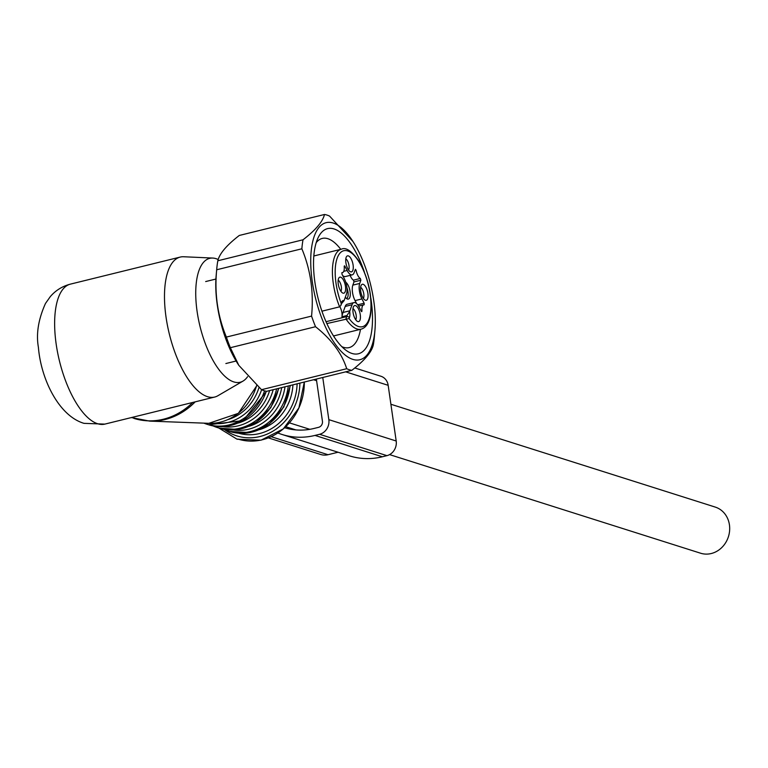 <?xml version="1.0" encoding="UTF-8"?>
<svg xmlns="http://www.w3.org/2000/svg" width="768" height="768" viewBox="0 0 768 768"><rect width="100%" height="100%" fill="white"/><g stroke="black" fill="none" stroke-linecap="round" stroke-linejoin="round"><path stroke-width="1.15" d="M390.893 404.256L715.229 507.082A24.192 21.514 107.6 0 1 729.6 530.774A24.192 21.514 107.6 0 1 711.293 553.517A24.192 21.514 107.6 0 1 700.608 553.219L389.578 454.608M338.15 280.339A8.256 3.322 -103.8 0 1 339.13 277.613A8.256 3.322 -103.8 0 1 343.594 280.339A8.256 3.322 -103.8 0 1 345.571 289.997A8.256 3.322 -103.8 0 1 342.95 293.126A8.256 3.322 -103.8 0 1 338.15 280.339M338.17 280.157A6.182 2.486 -103.8 0 1 341.434 289.565A6.182 2.486 -103.8 0 1 340.915 291.312M355.949 320.045A8.256 3.322 -103.8 0 1 353.059 312.432A8.256 3.322 -103.8 0 1 353.942 306.029A8.256 3.322 -103.8 0 1 357.389 307.133A8.256 3.322 -103.8 0 1 360.442 316.723A8.256 3.322 -103.8 0 1 357.763 321.542A8.256 3.322 -103.8 0 1 355.949 320.045M352.973 308.582A6.182 2.486 -103.8 0 1 354 309.552A6.182 2.486 -103.8 0 1 355.728 319.738M368.016 297.11A8.256 3.322 -103.8 0 1 365.405 300.24A8.256 3.322 -103.8 0 1 360.595 287.462A8.256 3.322 -103.8 0 1 361.584 284.726A8.256 3.322 -103.8 0 1 366.048 287.462A8.256 3.322 -103.8 0 1 368.016 297.11M360.624 287.28A6.182 2.486 -103.8 0 1 363.878 296.688A6.182 2.486 -103.8 0 1 363.37 298.435M350.218 257.414A8.256 3.322 -103.8 0 1 353.28 266.995A8.256 3.322 -103.8 0 1 350.592 271.824A8.256 3.322 -103.8 0 1 348.787 270.317A8.256 3.322 -103.8 0 1 345.898 262.714A8.256 3.322 -103.8 0 1 346.771 256.31A8.256 3.322 -103.8 0 1 350.218 257.414M345.811 258.854A6.182 2.486 -103.8 0 1 346.838 259.824A6.182 2.486 -103.8 0 1 348.557 270.01M345.312 297.216A8.918 3.581 76.2 0 0 347.395 299.011A8.918 3.581 76.2 0 0 350.227 295.622A8.918 3.581 76.2 0 0 345.744 282.202M346.445 298.445A7.843 3.149 76.2 0 0 348.096 295.411A7.843 3.149 76.2 0 0 346.934 287.827M341.914 272.669L342 274.243L344.237 278.534A11.328 4.55 -103.8 0 1 346.464 294.01L344.304 300.038A30.893 12.413 -103.8 0 1 344.064 300.672L341.539 303.629A2.064 1.613 19.7 0 1 341.155 304.186M342.029 272.64A8.237 3.312 76.2 0 0 342.49 272.611A8.237 3.312 76.2 0 0 344.208 266.554L344.429 265.805L344.89 266.198L347.126 270.49A11.328 4.55 76.2 0 0 352.214 274.858A11.328 4.55 76.2 0 0 354.106 272.707L355.43 269.29L356.112 270.336A8.237 3.312 76.2 0 0 360.336 278.448L360.854 280.224L359.702 283.44A11.328 4.55 76.2 0 0 361.93 298.915L364.166 303.206L357.696 304.8M342.672 275.53A11.328 4.55 76.2 0 0 345.341 276.547L352.214 274.858M350.179 275.357A8.237 3.312 76.2 0 0 353.472 280.138L360.336 278.448M359.702 283.44L352.838 285.13L353.99 281.914L353.472 280.138M352.838 285.13A11.328 4.55 76.2 0 0 355.066 300.605L356.63 303.61M358.57 306.106L363.677 304.848A8.237 3.312 76.2 0 1 364.138 304.81L364.166 303.206M363.677 304.848A8.237 3.312 76.2 0 0 361.958 310.896L361.747 311.654L361.277 311.251L359.04 306.96A11.328 4.55 76.2 0 0 353.962 302.592A11.328 4.55 76.2 0 0 352.061 304.742L349.891 310.781A30.893 12.413 76.2 0 0 349.67 311.443A9.782 3.936 -103.8 0 1 349.392 317.75L349.114 318.538L326.87 323.568M353.962 302.592L347.088 304.282A11.328 4.55 76.2 0 0 345.197 306.442L352.061 304.742M340.954 305.251L341.539 303.629A2.064 1.613 19.7 0 0 341.434 302.477L340.906 305.395L339.619 306.826L321.926 311.184M345.197 306.442L343.027 312.47A30.893 12.413 76.2 0 0 341.952 316.762L346.992 315.523L349.67 311.443M341.952 316.762A7.718 3.101 76.2 0 0 342.077 315.12A7.718 3.101 76.2 0 0 339.859 306.739M324.48 214.483L239.29 235.459C226.608 245.261 219.446 253.699 217.824 260.774A80.054 32.179 76.2 0 0 216.768 268.752A80.054 32.179 76.2 0 0 216.682 269.77C214.387 293.568 217.622 316.003 226.378 337.075L311.568 316.099C313.862 292.301 310.627 269.866 301.862 248.784A80.054 32.179 -103.8 0 1 303.014 239.789C315.696 229.987 322.848 221.558 324.48 214.483A80.054 32.179 -103.8 0 1 329.587 216.096L352.992 241.536A70.57 28.368 -103.8 0 1 365.309 267.091A70.57 28.368 76.2 0 1 374.918 330.557L374.342 337.046A80.054 32.179 -103.8 0 1 373.286 345.024C371.654 352.099 364.502 360.528 351.821 370.33A80.054 32.179 -103.8 0 1 346.704 368.707C341.846 353.347 331.459 339.35 315.533 326.717A80.054 32.179 -103.8 0 1 312.854 319.766A80.054 32.179 76.2 0 1 311.568 316.099M216.682 269.77L301.862 248.784M226.378 337.075A80.054 32.179 76.2 0 0 227.664 340.752A80.054 32.179 76.2 0 0 230.352 347.702L238.81 365.328L261.514 389.693A80.054 32.179 76.2 0 0 266.63 391.315L351.821 370.33M374.918 330.557A70.57 28.368 76.2 0 1 353.357 359.53A70.57 28.368 76.2 0 1 320.717 315.322A70.57 28.368 -103.8 0 1 315.274 233.674A70.57 28.368 -103.8 0 1 352.992 241.536M216.768 268.752L216.154 275.616A70.013 28.147 76.2 0 0 225.686 338.582A70.013 28.147 76.2 0 0 237.907 363.936L238.81 365.328M316.205 242.659A56.218 22.598 -103.8 0 1 322.243 238.426A56.218 22.598 -103.8 0 1 340.579 249.082A56.218 22.598 -103.8 0 1 340.771 249.341M360.48 329.318A56.218 22.598 -103.8 0 1 349.133 347.597A56.218 22.598 -103.8 0 1 341.827 346.656M364.416 272.131A64.454 25.91 76.2 0 0 348.614 240.845A64.454 25.91 76.2 0 0 318.115 237.696A64.454 25.91 76.2 0 0 337.411 341.568A64.454 25.91 76.2 0 0 345.821 350.16A64.454 25.91 76.2 0 0 370.829 298.157M230.352 347.702L315.533 326.717M261.514 389.693L346.704 368.707M217.824 260.774L303.014 239.789M247.594 376.685A63.802 25.642 -103.8 0 1 243.005 381.091A63.802 25.642 -103.8 0 1 233.798 381.917A63.802 25.642 -103.8 0 1 197.702 315.283A63.802 25.642 -103.8 0 1 212.698 258.058A63.802 25.642 -103.8 0 1 216.038 258.672A63.802 25.642 -103.8 0 1 218.208 259.536M243.005 381.091L217.891 395.741A72.077 28.973 -103.8 0 1 214.694 397.046A72.077 28.973 -103.8 0 1 207.494 396.682A72.077 28.973 -103.8 0 1 167.462 325.536A72.077 28.973 -103.8 0 1 180.221 257.078A72.077 28.973 -103.8 0 1 183.648 256.752L212.698 258.058M295.891 429.917L285.734 426.701M284.63 427.738A67.44 59.971 -72.4 0 0 313.997 428.458L318.566 427.334A5.146 4.579 -72.4 0 0 322.435 421.229L316.358 379.066M277.872 432.979A74.65 66.384 -72.4 0 0 282.048 434.477L349.392 455.827A74.65 66.384 -72.4 0 0 382.349 456.778L386.928 455.645A12.355 10.982 -72.4 0 0 396.192 441.005L388.166 385.315A12.355 10.982 -72.4 0 0 380.909 376.243L354.778 367.958M282.048 434.477A74.65 66.384 -72.4 0 0 314.995 435.418L319.574 434.294A12.355 10.982 -72.4 0 0 328.838 419.654L322.762 377.491M268.426 437.914L320.746 454.502A16.474 14.65 -72.4 0 0 328.013 454.714L338.054 452.237M344.198 266.371L344.89 266.198M347.126 270.49L343.757 271.325M354.845 270.643L356.112 270.336M353.99 281.914L360.854 280.224M355.066 300.605L361.93 298.915M361.19 311.078L361.958 310.896M339.619 306.826A41.184 16.55 -103.8 0 1 332.746 265.104A41.184 16.55 -103.8 0 1 341.405 249.187L313.814 255.984M333.514 335.962L361.104 329.165A41.184 16.55 -103.8 0 1 345.898 318.883L346.723 316.598L326.026 321.696M349.392 317.75A2.064 1.613 -160.3 0 0 346.723 316.598A7.718 3.101 -103.8 0 0 346.992 315.523M341.155 303.264A39.13 15.725 -103.8 0 1 335.501 265.862A39.13 15.725 -103.8 0 1 356.486 258.154A39.13 15.725 -103.8 0 1 370.666 311.587A39.13 15.725 -103.8 0 1 349.114 318.538M343.027 312.47L349.891 310.781M341.434 302.477A9.782 3.936 -103.8 0 1 344.064 300.672M192.71 402.461A66.931 59.51 107.6 0 1 133.882 418.378A66.931 59.51 107.6 0 1 133.757 418.33M195.178 401.856A66.701 59.309 107.6 0 1 149.664 421.114L131.357 417.571M149.664 421.114L208.838 423.322A50.458 44.861 -72.4 0 0 256.627 385.546M258.979 387.581A46.33 41.203 107.6 0 1 228 419.578M261.61 389.741A48.394 43.037 107.6 0 1 212.515 423.302M264.566 390.854A50.458 44.861 107.6 0 1 206.928 424.253A50.458 44.861 107.6 0 1 206.832 424.214A50.458 44.861 107.6 0 1 203.866 423.139L208.579 424.771A50.458 44.861 107.6 0 1 208.483 424.742M266.266 391.258A50.458 44.861 107.6 0 1 208.579 424.771L243.139 420.576L266.602 391.315M269.635 390.576A46.33 41.203 107.6 0 1 238.397 422.976M273.178 389.702A48.394 43.037 107.6 0 1 222.95 426.634M276.653 388.848A50.458 44.861 107.6 0 1 217.478 427.594A50.458 44.861 107.6 0 1 217.382 427.565A50.458 44.861 107.6 0 1 213.13 425.933M278.525 388.387A50.458 44.861 107.6 0 1 219.13 428.122A50.458 44.861 107.6 0 1 219.034 428.093M281.693 387.61A46.33 41.203 107.6 0 1 248.947 426.317M285.014 386.784A48.394 43.037 107.6 0 1 233.51 429.974M288.298 385.978A50.458 44.861 107.6 0 1 228.029 430.944A50.458 44.861 107.6 0 1 227.933 430.906A50.458 44.861 107.6 0 1 223.68 429.274L229.69 431.462A50.458 44.861 107.6 0 1 229.594 431.434M290.054 385.546A50.458 44.861 107.6 0 1 229.69 431.462L250.051 432.605L269.357 423.859L283.757 407.021L290.39 385.459M292.925 384.845A46.33 41.203 107.6 0 1 259.507 429.658M297.101 383.808A49.421 43.949 107.6 0 1 238.723 433.238M299.885 383.126A52.512 46.694 107.6 0 1 236.669 435.84A52.512 46.694 107.6 0 1 224.63 429.696M218.784 428.006L237.072 439.21L261.005 440.198L283.296 428.909L298.906 407.923L304.32 382.032A55.19 49.075 107.6 0 1 237.878 439.027M97.632 423.734A72.077 28.973 -103.8 0 1 57.61 352.598A72.077 28.973 -103.8 0 1 70.368 284.141C62.314 286.253 55.642 290.4 50.333 296.573L45.494 303.437C38.371 319.248 36.01 333.869 38.4 347.299C40.973 379.344 58.954 415.987 84 423.35L104.842 424.109A72.077 28.973 -103.8 0 1 97.632 423.734M388.166 385.315L345.677 371.846M396.192 441.005L328.838 419.654M386.928 455.645L319.574 434.294M382.349 456.778L314.995 435.418M328.013 454.714L271.219 436.704M289.402 422.851L309.821 429.322M313.584 379.747L316.589 380.707M341.827 272.774L342.49 272.611M361.104 329.165C366.442 327.648 369.706 322.013 370.886 312.269C372.048 294.25 368.035 277.171 358.829 261.024C351.686 250.944 345.878 246.998 341.405 249.187M236.102 361.018L225.869 363.542M215.914 279.043L205.67 281.558M208.838 423.322L238.378 413.328L256.79 385.68M278.89 388.291L270.787 407.674L256.358 422.266L238.08 429.504L219.13 428.122L213.11 425.923M214.694 397.046L104.842 424.109M180.221 257.078L70.368 284.141"/></g></svg>
